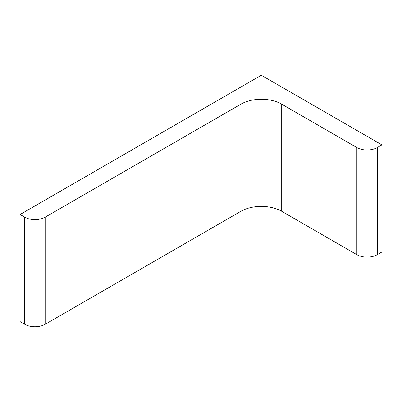 <?xml version="1.0" encoding="UTF-8"?>
<svg xmlns="http://www.w3.org/2000/svg" width="402" height="402" viewBox="0 0 402 402"><rect width="100%" height="100%" fill="white"/><g stroke="black" fill="none" stroke-linecap="round" stroke-linejoin="round"><path stroke-width="0.6" d="M261.3 75.254L381.9 144.881L377.262 147.559A14.432 8.331 0 0 1 356.85 147.559L281.712 104.173A28.864 16.663 0 0 0 240.888 104.173L45.15 217.186A14.432 8.331 0 0 1 24.738 217.186L20.1 214.507L261.3 75.254M20.1 214.507L20.1 321.63L24.738 324.308A14.432 8.331 0 0 0 45.15 324.308L240.888 211.296A28.864 16.663 0 0 1 281.712 211.296L356.85 254.677A14.432 8.331 0 0 0 377.262 254.677L381.9 252.004L381.9 144.881M24.738 324.308L24.738 217.186M45.15 324.308L45.15 217.186M240.888 211.296L240.888 104.173M281.712 211.296L281.712 104.173M356.85 254.677L356.85 147.559M377.262 254.677L377.262 147.559"/></g></svg>
